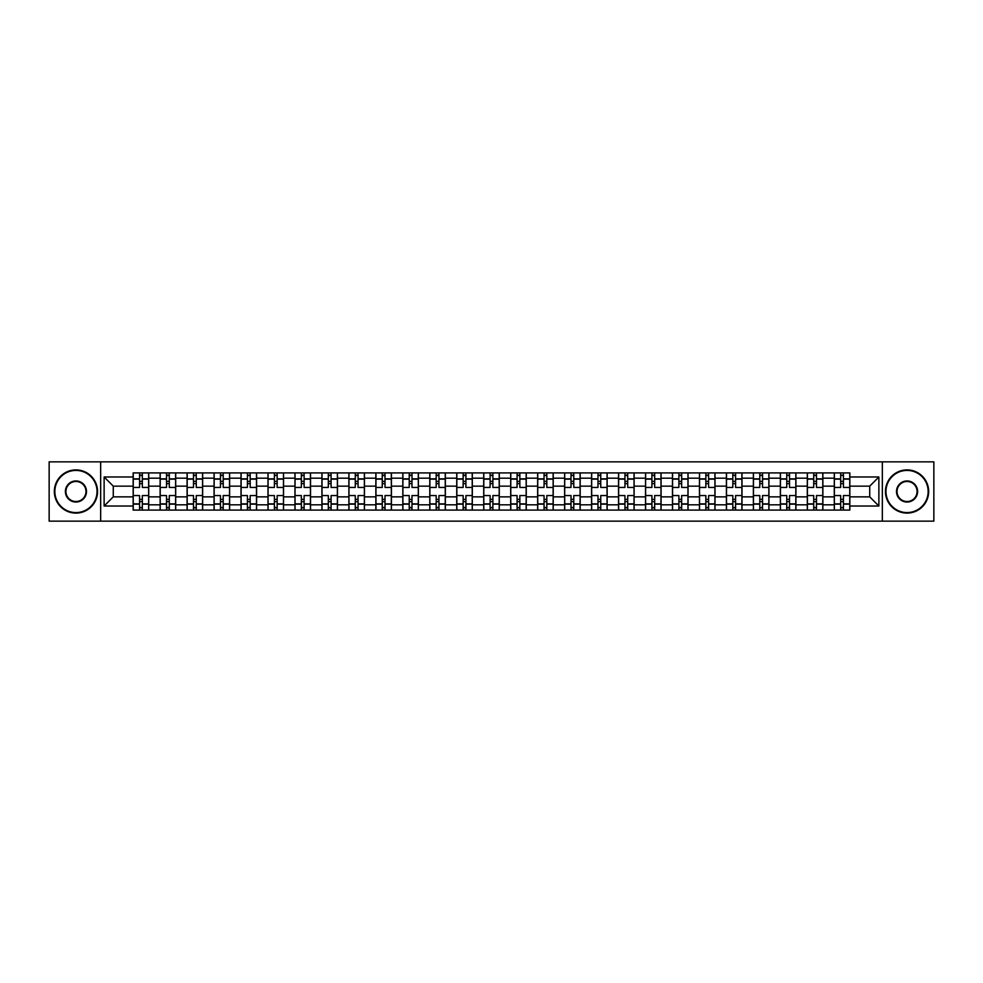 <?xml version="1.0" encoding="UTF-8"?>
<svg xmlns="http://www.w3.org/2000/svg" width="983" height="983" viewBox="0 0 983 983"><rect width="100%" height="100%" fill="white"/><g stroke="black" fill="none" stroke-linecap="round" stroke-linejoin="round"><path stroke-width="1.47" d="M882.341 521.15L933.85 521.15L933.85 461.85L49.15 461.85L49.15 521.15L882.341 521.15L882.341 461.85M160.131 510.079L160.131 478.193L148.716 478.193L148.716 510.079M148.716 478.193L148.716 472.921M160.131 478.193L160.131 472.921M175.687 472.921L175.687 510.079M187.089 510.079L187.089 472.921M202.645 472.921L202.645 510.079M214.061 510.079L214.061 472.921M229.617 472.921L229.617 510.079M241.019 510.079L241.019 472.921M256.588 472.921L256.588 510.079M267.99 510.079L267.99 472.921M283.546 472.921L283.546 510.079M294.961 510.079L294.961 472.921M310.517 472.921L310.517 510.079M321.92 510.079L321.92 472.921M337.476 472.921L337.476 510.079M348.891 510.079L348.891 472.921M364.447 472.921L364.447 510.079M375.862 510.079L375.862 472.921M391.418 472.921L391.418 510.079M402.821 510.079L402.821 472.921M418.377 472.921L418.377 510.079M429.792 510.079L429.792 472.921M445.348 472.921L445.348 510.079M456.751 510.079L456.751 472.921M472.307 472.921L472.307 510.079M483.722 510.079L483.722 472.921M499.278 472.921L499.278 510.079M510.693 510.079L510.693 472.921M526.249 472.921L526.249 510.079M537.652 510.079L537.652 472.921M553.208 472.921L553.208 510.079M564.623 510.079L564.623 472.921M580.179 472.921L580.179 510.079M591.582 510.079L591.582 472.921M607.138 472.921L607.138 510.079M618.553 510.079L618.553 472.921M634.109 472.921L634.109 510.079M645.524 510.079L645.524 472.921M661.08 472.921L661.08 510.079M672.483 510.079L672.483 472.921M688.039 472.921L688.039 510.079M699.454 510.079L699.454 472.921M715.01 472.921L715.01 510.079M726.412 510.079L726.412 472.921M741.981 472.921L741.981 510.079M753.383 510.079L753.383 472.921M768.939 472.921L768.939 510.079M780.355 510.079L780.355 472.921M795.911 472.921L795.911 510.079M807.313 510.079L807.313 472.921M822.869 472.921L822.869 510.079M834.284 510.079L834.284 472.921M834.284 496.857L822.869 496.857M807.313 496.857L795.911 496.857M780.355 496.857L768.939 496.857M753.383 496.857L741.981 496.857M726.412 496.857L715.01 496.857M699.454 496.857L688.039 496.857M672.483 496.857L661.08 496.857M645.524 496.857L634.109 496.857M618.553 496.857L607.138 496.857M591.582 496.857L580.179 496.857M564.623 496.857L553.208 496.857M537.652 496.857L526.249 496.857M510.693 496.857L499.278 496.857M483.722 496.857L472.307 496.857M456.751 496.857L445.348 496.857M429.792 496.857L418.377 496.857M402.821 496.857L391.418 496.857M375.862 496.857L364.447 496.857M348.891 496.857L337.476 496.857M321.92 496.857L310.517 496.857M294.961 496.857L283.546 496.857M267.99 496.857L256.588 496.857M241.019 496.857L229.617 496.857M214.061 496.857L202.645 496.857M187.089 496.857L175.687 496.857M160.131 496.857L148.716 496.857M834.284 486.143L822.869 486.143M807.313 486.143L795.911 486.143M780.355 486.143L768.939 486.143M753.383 486.143L741.981 486.143M726.412 486.143L715.01 486.143M699.454 486.143L688.039 486.143M672.483 486.143L661.08 486.143M645.524 486.143L634.109 486.143M618.553 486.143L607.138 486.143M591.582 486.143L580.179 486.143M564.623 486.143L553.208 486.143M537.652 486.143L526.249 486.143M510.693 486.143L499.278 486.143M483.722 486.143L472.307 486.143M456.751 486.143L445.348 486.143M429.792 486.143L418.377 486.143M402.821 486.143L391.418 486.143M375.862 486.143L364.447 486.143M348.891 486.143L337.476 486.143M321.92 486.143L310.517 486.143M294.961 486.143L283.546 486.143M267.99 486.143L256.588 486.143M241.019 486.143L229.617 486.143M214.061 486.143L202.645 486.143M187.089 486.143L175.687 486.143M160.131 486.143L148.716 486.143M113.278 496.857L133.16 496.857L133.16 486.143L113.278 486.143L113.278 496.857L104.124 506.024L104.124 476.976L133.16 476.976L133.16 486.143M849.84 486.143L849.84 496.857L869.722 496.857L869.722 486.143L849.84 486.143L849.84 472.921L133.16 472.921L133.16 476.976M849.84 476.976L878.876 476.976L878.876 506.024L849.84 506.024L849.84 496.857M133.16 496.857L133.16 510.079L849.84 510.079L849.84 506.024M133.16 506.024L104.124 506.024M100.659 521.15L100.659 461.85M142.326 507.486L139.561 507.486M139.561 475.514L142.326 475.514M169.285 507.486L166.52 507.486M166.52 475.514L169.285 475.514M196.256 507.486L193.491 507.486M193.491 475.514L196.256 475.514M223.215 507.486L220.45 507.486M220.45 475.514L223.215 475.514M250.186 507.486L247.421 507.486M247.421 475.514L250.186 475.514M277.157 507.486L274.392 507.486M274.392 475.514L277.157 475.514M304.116 507.486L301.351 507.486M301.351 475.514L304.116 475.514M331.087 507.486L328.322 507.486M328.322 475.514L331.087 475.514M358.058 507.486L355.281 507.486M355.281 475.514L358.058 475.514M385.017 507.486L382.252 507.486M382.252 475.514L385.017 475.514M411.988 507.486L409.223 507.486M409.223 475.514L411.988 475.514M438.946 507.486L436.182 507.486M436.182 475.514L438.946 475.514M465.917 507.486L463.153 507.486M463.153 475.514L465.917 475.514M492.888 507.486L490.112 507.486M490.112 475.514L492.888 475.514M519.847 507.486L517.083 507.486M517.083 475.514L519.847 475.514M546.818 507.486L544.054 507.486M544.054 475.514L546.818 475.514M573.777 507.486L571.012 507.486M571.012 475.514L573.777 475.514M600.748 507.486L597.983 507.486M597.983 475.514L600.748 475.514M627.719 507.486L624.942 507.486M624.942 475.514L627.719 475.514M654.678 507.486L651.913 507.486M651.913 475.514L654.678 475.514M681.649 507.486L678.884 507.486M678.884 475.514L681.649 475.514M708.608 507.486L705.843 507.486M705.843 475.514L708.608 475.514M735.579 507.486L732.814 507.486M732.814 475.514L735.579 475.514M762.55 507.486L759.785 507.486M759.785 475.514L762.55 475.514M789.509 507.486L786.744 507.486M786.744 475.514L789.509 475.514M816.48 507.486L813.715 507.486M813.715 475.514L816.48 475.514M843.439 507.486L840.674 507.486M840.674 475.514L843.439 475.514M104.124 476.976L113.278 486.143M869.722 496.857L878.876 506.024M869.722 486.143L878.876 476.976M148.63 510.079L148.63 487.433L142.326 487.433L142.326 472.921M139.561 472.921L139.561 487.433L133.246 487.433L133.246 472.921M148.63 487.433L148.63 472.921M133.246 510.079L133.246 495.567L139.561 495.567L139.561 510.079M142.326 510.079L142.326 495.567L148.63 495.567M139.561 483.636L142.326 483.636M133.246 495.567L133.246 487.433M142.326 499.364L139.561 499.364M142.326 507.83L139.561 507.83M139.561 501.613L142.326 501.613M142.326 481.387L139.561 481.387M139.561 475.17L142.326 475.17M175.601 510.079L175.601 487.433L169.285 487.433L169.285 472.921M166.52 472.921L166.52 487.433L160.217 487.433L160.217 472.921M175.601 487.433L175.601 472.921M160.217 510.079L160.217 495.567L166.52 495.567L166.52 510.079M169.285 510.079L169.285 495.567L175.601 495.567M166.52 483.636L169.285 483.636M160.217 495.567L160.217 487.433M169.285 499.364L166.52 499.364M169.285 507.83L166.52 507.83M166.52 501.613L169.285 501.613M169.285 481.387L166.52 481.387M166.52 475.17L169.285 475.17M202.559 510.079L202.559 487.433L196.256 487.433L196.256 472.921M193.491 472.921L193.491 487.433L187.175 487.433L187.175 472.921M202.559 487.433L202.559 472.921M187.175 510.079L187.175 495.567L193.491 495.567L193.491 510.079M196.256 510.079L196.256 495.567L202.559 495.567M193.491 483.636L196.256 483.636M187.175 495.567L187.175 487.433M196.256 499.364L193.491 499.364M196.256 507.83L193.491 507.83M193.491 501.613L196.256 501.613M196.256 481.387L193.491 481.387M193.491 475.17L196.256 475.17M229.531 510.079L229.531 487.433L223.215 487.433L223.215 472.921M220.45 472.921L220.45 487.433L214.147 487.433L214.147 472.921M229.531 487.433L229.531 472.921M214.147 510.079L214.147 495.567L220.45 495.567L220.45 510.079M223.215 510.079L223.215 495.567L229.531 495.567M220.45 483.636L223.215 483.636M214.147 495.567L214.147 487.433M223.215 499.364L220.45 499.364M223.215 507.83L220.45 507.83M220.45 501.613L223.215 501.613M223.215 481.387L220.45 481.387M220.45 475.17L223.215 475.17M256.502 510.079L256.502 487.433L250.186 487.433L250.186 472.921M247.421 472.921L247.421 487.433L241.118 487.433L241.118 472.921M256.502 487.433L256.502 472.921M241.118 510.079L241.118 495.567L247.421 495.567L247.421 510.079M250.186 510.079L250.186 495.567L256.502 495.567M247.421 483.636L250.186 483.636M241.118 495.567L241.118 487.433M250.186 499.364L247.421 499.364M250.186 507.83L247.421 507.83M247.421 501.613L250.186 501.613M250.186 481.387L247.421 481.387M247.421 475.17L250.186 475.17M283.46 510.079L283.46 487.433L277.157 487.433L277.157 472.921M274.392 472.921L274.392 487.433L268.076 487.433L268.076 472.921M283.46 487.433L283.46 472.921M268.076 510.079L268.076 495.567L274.392 495.567L274.392 510.079M277.157 510.079L277.157 495.567L283.46 495.567M274.392 483.636L277.157 483.636M268.076 495.567L268.076 487.433M277.157 499.364L274.392 499.364M277.157 507.83L274.392 507.83M274.392 501.613L277.157 501.613M277.157 481.387L274.392 481.387M274.392 475.17L277.157 475.17M75.949 512.585A21.085 21.085 0 0 0 97.034 491.5A21.085 21.085 0 0 0 75.949 470.415A21.085 21.085 0 0 0 54.851 491.5A21.085 21.085 0 0 0 75.949 512.585M75.949 469.899A21.601 21.601 0 0 1 97.55 491.5A21.601 21.601 0 0 1 75.949 513.101A21.601 21.601 0 0 1 54.335 491.5A21.601 21.601 0 0 1 75.949 469.899M75.949 502.043A10.543 10.543 0 0 1 65.394 491.5A10.543 10.543 0 0 1 75.949 480.957A10.543 10.543 0 0 1 86.492 491.5A10.543 10.543 0 0 1 75.949 502.043M75.949 481.473A10.027 10.027 0 0 0 65.922 491.5A10.027 10.027 0 0 0 75.949 501.527A10.027 10.027 0 0 0 85.963 491.5A10.027 10.027 0 0 0 75.949 481.473M907.051 512.585A21.085 21.085 0 0 0 928.149 491.5A21.085 21.085 0 0 0 907.051 470.415A21.085 21.085 0 0 0 885.966 491.5A21.085 21.085 0 0 0 907.051 512.585M907.051 469.899A21.601 21.601 0 0 1 928.665 491.5A21.601 21.601 0 0 1 907.051 513.101A21.601 21.601 0 0 1 885.45 491.5A21.601 21.601 0 0 1 907.051 469.899M907.051 502.043A10.543 10.543 0 0 1 896.508 491.5A10.543 10.543 0 0 1 907.051 480.957A10.543 10.543 0 0 1 917.606 491.5A10.543 10.543 0 0 1 907.051 502.043M907.051 481.473A10.027 10.027 0 0 0 897.037 491.5A10.027 10.027 0 0 0 907.051 501.527A10.027 10.027 0 0 0 917.078 491.5A10.027 10.027 0 0 0 907.051 481.473M310.431 510.079L310.431 487.433L304.116 487.433L304.116 472.921M301.351 472.921L301.351 487.433L295.047 487.433L295.047 472.921M310.431 487.433L310.431 472.921M295.047 510.079L295.047 495.567L301.351 495.567L301.351 510.079M304.116 510.079L304.116 495.567L310.431 495.567M301.351 483.636L304.116 483.636M295.047 495.567L295.047 487.433M304.116 499.364L301.351 499.364M304.116 507.83L301.351 507.83M301.351 501.613L304.116 501.613M304.116 481.387L301.351 481.387M301.351 475.17L304.116 475.17M337.39 510.079L337.39 487.433L331.087 487.433L331.087 472.921M328.322 472.921L328.322 487.433L322.006 487.433L322.006 472.921M337.39 487.433L337.39 472.921M322.006 510.079L322.006 495.567L328.322 495.567L328.322 510.079M331.087 510.079L331.087 495.567L337.39 495.567M328.322 483.636L331.087 483.636M322.006 495.567L322.006 487.433M331.087 499.364L328.322 499.364M331.087 507.83L328.322 507.83M328.322 501.613L331.087 501.613M331.087 481.387L328.322 481.387M328.322 475.17L331.087 475.17M364.361 510.079L364.361 487.433L358.058 487.433L358.058 472.921M355.281 472.921L355.281 487.433L348.977 487.433L348.977 472.921M364.361 487.433L364.361 472.921M348.977 510.079L348.977 495.567L355.281 495.567L355.281 510.079M358.058 510.079L358.058 495.567L364.361 495.567M355.281 483.636L358.058 483.636M348.977 495.567L348.977 487.433M358.058 499.364L355.281 499.364M358.058 507.83L355.281 507.83M355.281 501.613L358.058 501.613M358.058 481.387L355.281 481.387M355.281 475.17L358.058 475.17M391.332 510.079L391.332 487.433L385.017 487.433L385.017 472.921M382.252 472.921L382.252 487.433L375.948 487.433L375.948 472.921M391.332 487.433L391.332 472.921M375.948 510.079L375.948 495.567L382.252 495.567L382.252 510.079M385.017 510.079L385.017 495.567L391.332 495.567M382.252 483.636L385.017 483.636M375.948 495.567L375.948 487.433M385.017 499.364L382.252 499.364M385.017 507.83L382.252 507.83M382.252 501.613L385.017 501.613M385.017 481.387L382.252 481.387M382.252 475.17L385.017 475.17M418.291 510.079L418.291 487.433L411.988 487.433L411.988 472.921M409.223 472.921L409.223 487.433L402.907 487.433L402.907 472.921M418.291 487.433L418.291 472.921M402.907 510.079L402.907 495.567L409.223 495.567L409.223 510.079M411.988 510.079L411.988 495.567L418.291 495.567M409.223 483.636L411.988 483.636M402.907 495.567L402.907 487.433M411.988 499.364L409.223 499.364M411.988 507.83L409.223 507.83M409.223 501.613L411.988 501.613M411.988 481.387L409.223 481.387M409.223 475.17L411.988 475.17M445.262 510.079L445.262 487.433L438.946 487.433L438.946 472.921M436.182 472.921L436.182 487.433L429.878 487.433L429.878 472.921M445.262 487.433L445.262 472.921M429.878 510.079L429.878 495.567L436.182 495.567L436.182 510.079M438.946 510.079L438.946 495.567L445.262 495.567M436.182 483.636L438.946 483.636M429.878 495.567L429.878 487.433M438.946 499.364L436.182 499.364M438.946 507.83L436.182 507.83M436.182 501.613L438.946 501.613M438.946 481.387L436.182 481.387M436.182 475.17L438.946 475.17M472.221 510.079L472.221 487.433L465.917 487.433L465.917 472.921M463.153 472.921L463.153 487.433L456.837 487.433L456.837 472.921M472.221 487.433L472.221 472.921M456.837 510.079L456.837 495.567L463.153 495.567L463.153 510.079M465.917 510.079L465.917 495.567L472.221 495.567M463.153 483.636L465.917 483.636M456.837 495.567L456.837 487.433M465.917 499.364L463.153 499.364M465.917 507.83L463.153 507.83M463.153 501.613L465.917 501.613M465.917 481.387L463.153 481.387M463.153 475.17L465.917 475.17M499.192 510.079L499.192 487.433L492.888 487.433L492.888 472.921M490.112 472.921L490.112 487.433L483.808 487.433L483.808 472.921M499.192 487.433L499.192 472.921M483.808 510.079L483.808 495.567L490.112 495.567L490.112 510.079M492.888 510.079L492.888 495.567L499.192 495.567M490.112 483.636L492.888 483.636M483.808 495.567L483.808 487.433M492.888 499.364L490.112 499.364M492.888 507.83L490.112 507.83M490.112 501.613L492.888 501.613M492.888 481.387L490.112 481.387M490.112 475.17L492.888 475.17M526.163 510.079L526.163 487.433L519.847 487.433L519.847 472.921M517.083 472.921L517.083 487.433L510.779 487.433L510.779 472.921M526.163 487.433L526.163 472.921M510.779 510.079L510.779 495.567L517.083 495.567L517.083 510.079M519.847 510.079L519.847 495.567L526.163 495.567M517.083 483.636L519.847 483.636M510.779 495.567L510.779 487.433M519.847 499.364L517.083 499.364M519.847 507.83L517.083 507.83M517.083 501.613L519.847 501.613M519.847 481.387L517.083 481.387M517.083 475.17L519.847 475.17M553.122 510.079L553.122 487.433L546.818 487.433L546.818 472.921M544.054 472.921L544.054 487.433L537.738 487.433L537.738 472.921M553.122 487.433L553.122 472.921M537.738 510.079L537.738 495.567L544.054 495.567L544.054 510.079M546.818 510.079L546.818 495.567L553.122 495.567M544.054 483.636L546.818 483.636M537.738 495.567L537.738 487.433M546.818 499.364L544.054 499.364M546.818 507.83L544.054 507.83M544.054 501.613L546.818 501.613M546.818 481.387L544.054 481.387M544.054 475.17L546.818 475.17M580.093 510.079L580.093 487.433L573.777 487.433L573.777 472.921M571.012 472.921L571.012 487.433L564.709 487.433L564.709 472.921M580.093 487.433L580.093 472.921M564.709 510.079L564.709 495.567L571.012 495.567L571.012 510.079M573.777 510.079L573.777 495.567L580.093 495.567M571.012 483.636L573.777 483.636M564.709 495.567L564.709 487.433M573.777 499.364L571.012 499.364M573.777 507.83L571.012 507.83M571.012 501.613L573.777 501.613M573.777 481.387L571.012 481.387M571.012 475.17L573.777 475.17M607.052 510.079L607.052 487.433L600.748 487.433L600.748 472.921M597.983 472.921L597.983 487.433L591.668 487.433L591.668 472.921M607.052 487.433L607.052 472.921M591.668 510.079L591.668 495.567L597.983 495.567L597.983 510.079M600.748 510.079L600.748 495.567L607.052 495.567M597.983 483.636L600.748 483.636M591.668 495.567L591.668 487.433M600.748 499.364L597.983 499.364M600.748 507.83L597.983 507.83M597.983 501.613L600.748 501.613M600.748 481.387L597.983 481.387M597.983 475.17L600.748 475.17M634.023 510.079L634.023 487.433L627.719 487.433L627.719 472.921M624.942 472.921L624.942 487.433L618.639 487.433L618.639 472.921M634.023 487.433L634.023 472.921M618.639 510.079L618.639 495.567L624.942 495.567L624.942 510.079M627.719 510.079L627.719 495.567L634.023 495.567M624.942 483.636L627.719 483.636M618.639 495.567L618.639 487.433M627.719 499.364L624.942 499.364M627.719 507.83L624.942 507.83M624.942 501.613L627.719 501.613M627.719 481.387L624.942 481.387M624.942 475.17L627.719 475.17M660.994 510.079L660.994 487.433L654.678 487.433L654.678 472.921M651.913 472.921L651.913 487.433L645.61 487.433L645.61 472.921M660.994 487.433L660.994 472.921M645.61 510.079L645.61 495.567L651.913 495.567L651.913 510.079M654.678 510.079L654.678 495.567L660.994 495.567M651.913 483.636L654.678 483.636M645.61 495.567L645.61 487.433M654.678 499.364L651.913 499.364M654.678 507.83L651.913 507.83M651.913 501.613L654.678 501.613M654.678 481.387L651.913 481.387M651.913 475.17L654.678 475.17M687.953 510.079L687.953 487.433L681.649 487.433L681.649 472.921M678.884 472.921L678.884 487.433L672.569 487.433L672.569 472.921M687.953 487.433L687.953 472.921M672.569 510.079L672.569 495.567L678.884 495.567L678.884 510.079M681.649 510.079L681.649 495.567L687.953 495.567M678.884 483.636L681.649 483.636M672.569 495.567L672.569 487.433M681.649 499.364L678.884 499.364M681.649 507.83L678.884 507.83M678.884 501.613L681.649 501.613M681.649 481.387L678.884 481.387M678.884 475.17L681.649 475.17M714.924 510.079L714.924 487.433L708.608 487.433L708.608 472.921M705.843 472.921L705.843 487.433L699.54 487.433L699.54 472.921M714.924 487.433L714.924 472.921M699.54 510.079L699.54 495.567L705.843 495.567L705.843 510.079M708.608 510.079L708.608 495.567L714.924 495.567M705.843 483.636L708.608 483.636M699.54 495.567L699.54 487.433M708.608 499.364L705.843 499.364M708.608 507.83L705.843 507.83M705.843 501.613L708.608 501.613M708.608 481.387L705.843 481.387M705.843 475.17L708.608 475.17M741.882 510.079L741.882 487.433L735.579 487.433L735.579 472.921M732.814 472.921L732.814 487.433L726.498 487.433L726.498 472.921M741.882 487.433L741.882 472.921M726.498 510.079L726.498 495.567L732.814 495.567L732.814 510.079M735.579 510.079L735.579 495.567L741.882 495.567M732.814 483.636L735.579 483.636M726.498 495.567L726.498 487.433M735.579 499.364L732.814 499.364M735.579 507.83L732.814 507.83M732.814 501.613L735.579 501.613M735.579 481.387L732.814 481.387M732.814 475.17L735.579 475.17M768.853 510.079L768.853 487.433L762.55 487.433L762.55 472.921M759.785 472.921L759.785 487.433L753.47 487.433L753.47 472.921M768.853 487.433L768.853 472.921M753.47 510.079L753.47 495.567L759.785 495.567L759.785 510.079M762.55 510.079L762.55 495.567L768.853 495.567M759.785 483.636L762.55 483.636M753.47 495.567L753.47 487.433M762.55 499.364L759.785 499.364M762.55 507.83L759.785 507.83M759.785 501.613L762.55 501.613M762.55 481.387L759.785 481.387M759.785 475.17L762.55 475.17M795.825 510.079L795.825 487.433L789.509 487.433L789.509 472.921M786.744 472.921L786.744 487.433L780.441 487.433L780.441 472.921M795.825 487.433L795.825 472.921M780.441 510.079L780.441 495.567L786.744 495.567L786.744 510.079M789.509 510.079L789.509 495.567L795.825 495.567M786.744 483.636L789.509 483.636M780.441 495.567L780.441 487.433M789.509 499.364L786.744 499.364M789.509 507.83L786.744 507.83M786.744 501.613L789.509 501.613M789.509 481.387L786.744 481.387M786.744 475.17L789.509 475.17M822.783 510.079L822.783 487.433L816.48 487.433L816.48 472.921M813.715 472.921L813.715 487.433L807.399 487.433L807.399 472.921M822.783 487.433L822.783 472.921M807.399 510.079L807.399 495.567L813.715 495.567L813.715 510.079M816.48 510.079L816.48 495.567L822.783 495.567M813.715 483.636L816.48 483.636M807.399 495.567L807.399 487.433M816.48 499.364L813.715 499.364M816.48 507.83L813.715 507.83M813.715 501.613L816.48 501.613M816.48 481.387L813.715 481.387M813.715 475.17L816.48 475.17M849.754 510.079L849.754 487.433L843.439 487.433L843.439 472.921M840.674 472.921L840.674 487.433L834.37 487.433L834.37 472.921M849.754 487.433L849.754 472.921M834.37 510.079L834.37 495.567L840.674 495.567L840.674 510.079M843.439 510.079L843.439 495.567L849.754 495.567M840.674 483.636L843.439 483.636M834.37 495.567L834.37 487.433M843.439 499.364L840.674 499.364M843.439 507.83L840.674 507.83M840.674 501.613L843.439 501.613M843.439 481.387L840.674 481.387M840.674 475.17L843.439 475.17M807.313 478.193L795.911 478.193M780.355 478.193L768.939 478.193M753.383 478.193L741.981 478.193M726.412 478.193L715.01 478.193M699.454 478.193L688.039 478.193M672.483 478.193L661.08 478.193M645.524 478.193L634.109 478.193M618.553 478.193L607.138 478.193M591.582 478.193L580.179 478.193M564.623 478.193L553.208 478.193M537.652 478.193L526.249 478.193M510.693 478.193L499.278 478.193M483.722 478.193L472.307 478.193M456.751 478.193L445.348 478.193M429.792 478.193L418.377 478.193M402.821 478.193L391.418 478.193M375.862 478.193L364.447 478.193M348.891 478.193L337.476 478.193M321.92 478.193L310.517 478.193M294.961 478.193L283.546 478.193M267.99 478.193L256.588 478.193M241.019 478.193L229.617 478.193M214.061 478.193L202.645 478.193M187.089 478.193L175.687 478.193M834.284 478.193L822.869 478.193M807.313 504.807L795.911 504.807M780.355 504.807L768.939 504.807M753.383 504.807L741.981 504.807M726.412 504.807L715.01 504.807M699.454 504.807L688.039 504.807M672.483 504.807L661.08 504.807M645.524 504.807L634.109 504.807M618.553 504.807L607.138 504.807M591.582 504.807L580.179 504.807M564.623 504.807L553.208 504.807M537.652 504.807L526.249 504.807M510.693 504.807L499.278 504.807M483.722 504.807L472.307 504.807M456.751 504.807L445.348 504.807M429.792 504.807L418.377 504.807M402.821 504.807L391.418 504.807M375.862 504.807L364.447 504.807M348.891 504.807L337.476 504.807M321.92 504.807L310.517 504.807M294.961 504.807L283.546 504.807M267.99 504.807L256.588 504.807M241.019 504.807L229.617 504.807M214.061 504.807L202.645 504.807M187.089 504.807L175.687 504.807M160.131 504.807L148.716 504.807M834.284 504.807L822.869 504.807M148.63 478.881L142.326 478.881M139.561 478.881L133.246 478.881M139.561 479.114L133.246 479.114M139.561 503.886L133.246 503.886M139.561 504.119L133.246 504.119M148.63 504.119L142.326 504.119M148.63 479.114L142.326 479.114M148.63 503.886L142.326 503.886M175.601 478.881L169.285 478.881M166.52 478.881L160.217 478.881M166.52 479.114L160.217 479.114M166.52 503.886L160.217 503.886M166.52 504.119L160.217 504.119M175.601 504.119L169.285 504.119M175.601 479.114L169.285 479.114M175.601 503.886L169.285 503.886M202.559 478.881L196.256 478.881M193.491 478.881L187.175 478.881M193.491 479.114L187.175 479.114M193.491 503.886L187.175 503.886M193.491 504.119L187.175 504.119M202.559 504.119L196.256 504.119M202.559 479.114L196.256 479.114M202.559 503.886L196.256 503.886M229.531 478.881L223.215 478.881M220.45 478.881L214.147 478.881M220.45 479.114L214.147 479.114M220.45 503.886L214.147 503.886M220.45 504.119L214.147 504.119M229.531 504.119L223.215 504.119M229.531 479.114L223.215 479.114M229.531 503.886L223.215 503.886M256.502 478.881L250.186 478.881M247.421 478.881L241.118 478.881M247.421 479.114L241.118 479.114M247.421 503.886L241.118 503.886M247.421 504.119L241.118 504.119M256.502 504.119L250.186 504.119M256.502 479.114L250.186 479.114M256.502 503.886L250.186 503.886M283.46 478.881L277.157 478.881M274.392 478.881L268.076 478.881M274.392 479.114L268.076 479.114M274.392 503.886L268.076 503.886M274.392 504.119L268.076 504.119M283.46 504.119L277.157 504.119M283.46 479.114L277.157 479.114M283.46 503.886L277.157 503.886M310.431 478.881L304.116 478.881M301.351 478.881L295.047 478.881M301.351 479.114L295.047 479.114M301.351 503.886L295.047 503.886M301.351 504.119L295.047 504.119M310.431 504.119L304.116 504.119M310.431 479.114L304.116 479.114M310.431 503.886L304.116 503.886M337.39 478.881L331.087 478.881M328.322 478.881L322.006 478.881M328.322 479.114L322.006 479.114M328.322 503.886L322.006 503.886M328.322 504.119L322.006 504.119M337.39 504.119L331.087 504.119M337.39 479.114L331.087 479.114M337.39 503.886L331.087 503.886M364.361 478.881L358.058 478.881M355.281 478.881L348.977 478.881M355.281 479.114L348.977 479.114M355.281 503.886L348.977 503.886M355.281 504.119L348.977 504.119M364.361 504.119L358.058 504.119M364.361 479.114L358.058 479.114M364.361 503.886L358.058 503.886M391.332 478.881L385.017 478.881M382.252 478.881L375.948 478.881M382.252 479.114L375.948 479.114M382.252 503.886L375.948 503.886M382.252 504.119L375.948 504.119M391.332 504.119L385.017 504.119M391.332 479.114L385.017 479.114M391.332 503.886L385.017 503.886M418.291 478.881L411.988 478.881M409.223 478.881L402.907 478.881M409.223 479.114L402.907 479.114M409.223 503.886L402.907 503.886M409.223 504.119L402.907 504.119M418.291 504.119L411.988 504.119M418.291 479.114L411.988 479.114M418.291 503.886L411.988 503.886M445.262 478.881L438.946 478.881M436.182 478.881L429.878 478.881M436.182 479.114L429.878 479.114M436.182 503.886L429.878 503.886M436.182 504.119L429.878 504.119M445.262 504.119L438.946 504.119M445.262 479.114L438.946 479.114M445.262 503.886L438.946 503.886M472.221 478.881L465.917 478.881M463.153 478.881L456.837 478.881M463.153 479.114L456.837 479.114M463.153 503.886L456.837 503.886M463.153 504.119L456.837 504.119M472.221 504.119L465.917 504.119M472.221 479.114L465.917 479.114M472.221 503.886L465.917 503.886M499.192 478.881L492.888 478.881M490.112 478.881L483.808 478.881M490.112 479.114L483.808 479.114M490.112 503.886L483.808 503.886M490.112 504.119L483.808 504.119M499.192 504.119L492.888 504.119M499.192 479.114L492.888 479.114M499.192 503.886L492.888 503.886M526.163 478.881L519.847 478.881M517.083 478.881L510.779 478.881M517.083 479.114L510.779 479.114M517.083 503.886L510.779 503.886M517.083 504.119L510.779 504.119M526.163 504.119L519.847 504.119M526.163 479.114L519.847 479.114M526.163 503.886L519.847 503.886M553.122 478.881L546.818 478.881M544.054 478.881L537.738 478.881M544.054 479.114L537.738 479.114M544.054 503.886L537.738 503.886M544.054 504.119L537.738 504.119M553.122 504.119L546.818 504.119M553.122 479.114L546.818 479.114M553.122 503.886L546.818 503.886M580.093 478.881L573.777 478.881M571.012 478.881L564.709 478.881M571.012 479.114L564.709 479.114M571.012 503.886L564.709 503.886M571.012 504.119L564.709 504.119M580.093 504.119L573.777 504.119M580.093 479.114L573.777 479.114M580.093 503.886L573.777 503.886M607.052 478.881L600.748 478.881M597.983 478.881L591.668 478.881M597.983 479.114L591.668 479.114M597.983 503.886L591.668 503.886M597.983 504.119L591.668 504.119M607.052 504.119L600.748 504.119M607.052 479.114L600.748 479.114M607.052 503.886L600.748 503.886M634.023 478.881L627.719 478.881M624.942 478.881L618.639 478.881M624.942 479.114L618.639 479.114M624.942 503.886L618.639 503.886M624.942 504.119L618.639 504.119M634.023 504.119L627.719 504.119M634.023 479.114L627.719 479.114M634.023 503.886L627.719 503.886M660.994 478.881L654.678 478.881M651.913 478.881L645.61 478.881M651.913 479.114L645.61 479.114M651.913 503.886L645.61 503.886M651.913 504.119L645.61 504.119M660.994 504.119L654.678 504.119M660.994 479.114L654.678 479.114M660.994 503.886L654.678 503.886M687.953 478.881L681.649 478.881M678.884 478.881L672.569 478.881M678.884 479.114L672.569 479.114M678.884 503.886L672.569 503.886M678.884 504.119L672.569 504.119M687.953 504.119L681.649 504.119M687.953 479.114L681.649 479.114M687.953 503.886L681.649 503.886M714.924 478.881L708.608 478.881M705.843 478.881L699.54 478.881M705.843 479.114L699.54 479.114M705.843 503.886L699.54 503.886M705.843 504.119L699.54 504.119M714.924 504.119L708.608 504.119M714.924 479.114L708.608 479.114M714.924 503.886L708.608 503.886M741.882 478.881L735.579 478.881M732.814 478.881L726.498 478.881M732.814 479.114L726.498 479.114M732.814 503.886L726.498 503.886M732.814 504.119L726.498 504.119M741.882 504.119L735.579 504.119M741.882 479.114L735.579 479.114M741.882 503.886L735.579 503.886M768.853 478.881L762.55 478.881M759.785 478.881L753.47 478.881M759.785 479.114L753.47 479.114M759.785 503.886L753.47 503.886M759.785 504.119L753.47 504.119M768.853 504.119L762.55 504.119M768.853 479.114L762.55 479.114M768.853 503.886L762.55 503.886M795.825 478.881L789.509 478.881M786.744 478.881L780.441 478.881M786.744 479.114L780.441 479.114M786.744 503.886L780.441 503.886M786.744 504.119L780.441 504.119M795.825 504.119L789.509 504.119M795.825 479.114L789.509 479.114M795.825 503.886L789.509 503.886M822.783 478.881L816.48 478.881M813.715 478.881L807.399 478.881M813.715 479.114L807.399 479.114M813.715 503.886L807.399 503.886M813.715 504.119L807.399 504.119M822.783 504.119L816.48 504.119M822.783 479.114L816.48 479.114M822.783 503.886L816.48 503.886M849.754 478.881L843.439 478.881M840.674 478.881L834.37 478.881M840.674 479.114L834.37 479.114M840.674 503.886L834.37 503.886M840.674 504.119L834.37 504.119M849.754 504.119L843.439 504.119M849.754 479.114L843.439 479.114M849.754 503.886L843.439 503.886"/></g></svg>
